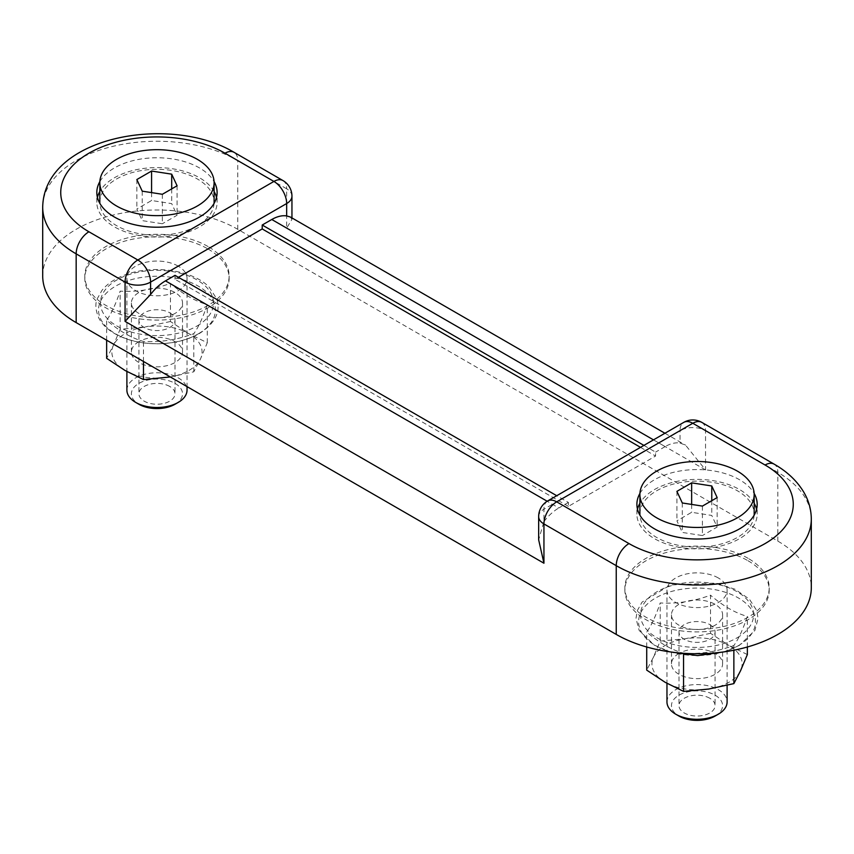 <?xml version="1.0" encoding="UTF-8"?>
<svg xmlns="http://www.w3.org/2000/svg" width="854" height="854" viewBox="0 0 854 854"><rect width="100%" height="100%" fill="white"/><g stroke="black" fill="none" stroke-linecap="round" stroke-linejoin="round"><path stroke-width="0.64" stroke-dasharray="4.27 3.2" d="M126.894 390.129A30.071 17.358 180 0 1 145.458 374.095A30.071 17.358 180 0 1 178.23 377.852A30.071 17.358 180 0 1 187.037 390.129M175.038 404.252A25.556 14.753 0 0 0 175.038 383.382A25.556 14.753 0 0 0 138.892 383.382A25.556 14.753 0 0 0 138.892 404.252M178.23 266.149A30.071 17.358 0 0 0 145.458 262.381A30.071 17.358 0 0 0 126.894 278.415A30.071 17.358 0 0 0 156.965 295.783A30.071 17.358 0 0 0 187.037 278.415A30.071 17.358 0 0 0 178.23 266.149M169.722 386.446A18.041 10.419 0 0 0 150.058 384.193A18.041 10.419 0 0 0 138.924 393.811A18.041 10.419 0 0 0 156.965 404.23A18.041 10.419 0 0 0 175.006 393.811A18.041 10.419 0 0 0 169.722 386.446M666.963 701.935A30.071 17.358 180 0 1 685.527 685.901A30.071 17.358 180 0 1 718.299 689.658A30.071 17.358 180 0 1 727.106 701.935M715.108 716.058A25.556 14.753 0 0 0 715.108 695.188A25.556 14.753 0 0 0 678.962 695.188A25.556 14.753 0 0 0 678.962 716.058M718.299 577.955A30.071 17.358 0 0 0 685.527 574.187A30.071 17.358 0 0 0 666.963 590.221A30.071 17.358 0 0 0 697.035 607.589A30.071 17.358 0 0 0 727.106 590.221A30.071 17.358 0 0 0 718.299 577.955M709.791 698.252A18.041 10.419 0 0 0 690.128 695.999A18.041 10.419 0 0 0 678.994 705.617A18.041 10.419 0 0 0 697.035 716.036A18.041 10.419 0 0 0 715.076 705.617A18.041 10.419 0 0 0 709.791 698.252M169.722 312.788A18.041 10.419 180 0 1 175.006 320.154A18.041 10.419 180 0 1 156.965 330.573A18.041 10.419 180 0 1 138.924 320.154A18.041 10.419 180 0 1 150.058 310.536A18.041 10.419 180 0 1 169.722 312.788M709.791 624.594A18.041 10.419 180 0 1 715.076 631.96A18.041 10.419 180 0 1 697.035 642.379A18.041 10.419 180 0 1 678.994 631.96A18.041 10.419 180 0 1 690.128 622.342A18.041 10.419 180 0 1 709.791 624.594M748.061 560.768A72.163 41.665 180 0 1 769.198 590.221A72.163 41.665 180 0 1 697.035 631.896A72.163 41.665 180 0 1 624.872 590.221A72.163 41.665 180 0 1 669.419 551.737A72.163 41.665 180 0 1 748.061 560.768M748.061 558.313A72.163 41.665 0 0 0 669.419 549.282A72.163 41.665 0 0 0 624.872 587.776A72.163 41.665 0 0 0 697.035 629.441A72.163 41.665 0 0 0 769.198 587.776A72.163 41.665 0 0 0 748.061 558.313M207.992 248.962A72.163 41.665 180 0 1 229.128 278.415A72.163 41.665 180 0 1 156.965 320.09A72.163 41.665 180 0 1 84.802 278.415A72.163 41.665 180 0 1 129.349 239.921A72.163 41.665 180 0 1 207.992 248.962M207.992 246.507A72.163 41.665 0 0 0 129.349 237.465A72.163 41.665 0 0 0 84.802 275.959A72.163 41.665 0 0 0 156.965 317.635A72.163 41.665 0 0 0 229.128 275.959A72.163 41.665 0 0 0 207.992 246.507M162.356 194.285L162.356 223.748L142.234 220.631L136.843 209.016L151.574 200.509L171.697 203.626L177.088 215.24L162.356 223.748M142.234 191.168L142.234 220.631M177.088 185.777L177.088 215.24M171.697 188.894L171.697 203.626M151.574 192.62L151.574 200.509M136.843 179.553L136.843 209.016M702.426 506.091L702.426 535.554L682.303 532.437L676.912 520.823L691.644 512.315L711.766 515.432L717.157 527.046L702.426 535.554M682.303 502.974L682.303 532.437M717.157 497.583L717.157 527.046M711.766 500.7L711.766 515.432M691.644 504.426L691.644 512.315M676.912 491.36L676.912 520.823M754.135 515.186A57.133 32.986 180 0 1 718.033 544.788A57.133 32.986 180 0 1 656.641 537.444A57.133 32.986 180 0 1 639.934 515.186M639.902 514.119A57.133 32.986 180 0 1 697.035 481.133A57.133 32.986 180 0 1 754.167 514.119M214.066 203.38A57.133 32.986 180 0 1 177.963 232.982A57.133 32.986 180 0 1 116.571 225.637A57.133 32.986 180 0 1 99.865 203.38M99.833 202.313A57.133 32.986 180 0 1 156.965 169.327A57.133 32.986 180 0 1 214.098 202.313M640.511 447.357L655.573 456.047L568.401 506.379L568.401 502.451L556.733 495.715M568.401 506.379L175.038 279.279L178.443 277.315M175.038 275.351L175.038 279.279M643.905 445.393L655.573 452.118L655.573 456.047M568.401 502.451L558.826 507.981L547.179 501.245M547.681 500.946A18.041 10.419 -120 0 0 543.945 509.208A18.041 10.419 0 0 0 538.66 516.574M701.807 422.378A18.041 10.419 -60 0 1 705.543 430.64A18.041 10.419 0 0 0 680.03 430.64A18.041 10.419 60 0 1 683.766 422.378M291.951 196.174A18.041 10.419 0 0 0 286.666 188.809A18.041 10.419 120 0 0 282.93 180.546M811.3 519.029A114.265 65.971 0 0 0 777.834 472.379L705.543 430.64L705.543 469.924L685.57 445.169L680.03 443.023L680.03 430.64L543.945 509.208L543.945 521.591L538.66 539.824M290.445 217.055L291.951 219.425L286.666 228.093L286.666 188.809L237.764 160.573A18.041 10.419 120 0 0 234.028 152.311M653.481 439.863L665.138 446.599A39.092 22.567 -60 0 1 680.03 443.023M543.945 521.591A39.092 22.567 -60 0 1 558.826 507.981M665.138 446.599L655.573 452.118M42.7 275.959A114.265 65.971 180 0 1 113.24 215.016A114.265 65.971 180 0 1 237.764 229.32L777.834 541.126A114.265 65.971 180 0 1 811.3 587.776M99.865 181.592A60.143 34.726 180 0 1 156.965 157.766A60.143 34.726 180 0 1 214.066 181.592M639.934 493.398A60.143 34.726 180 0 1 697.035 469.572A60.143 34.726 180 0 1 754.135 493.398M637.5 509.208A60.143 34.726 0 0 0 636.892 514.119A60.143 34.726 0 0 0 654.506 538.671A60.143 34.726 0 0 0 720.05 546.197A60.143 34.726 0 0 0 757.178 514.119A60.143 34.726 0 0 0 756.569 509.208M754.167 503.273A60.143 34.726 0 0 0 697.035 479.393A60.143 34.726 0 0 0 639.902 503.273M97.431 197.402A60.143 34.726 0 0 0 96.822 202.313A60.143 34.726 0 0 0 114.436 226.865A60.143 34.726 0 0 0 179.98 234.391A60.143 34.726 0 0 0 217.108 202.313A60.143 34.726 0 0 0 216.5 197.402M214.098 191.467A60.143 34.726 0 0 0 156.965 167.587A60.143 34.726 0 0 0 99.833 191.467M715.108 625.213A25.556 14.753 180 0 1 687.256 628.416A25.556 14.753 180 0 1 671.479 614.773A25.556 14.753 180 0 1 678.962 604.344A25.556 14.753 180 0 1 706.813 601.141A25.556 14.753 180 0 1 722.591 614.773A25.556 14.753 180 0 1 715.108 625.213M678.962 653.449A25.556 14.753 0 0 0 671.479 663.878A25.556 14.753 0 0 0 697.035 678.642A25.556 14.753 0 0 0 722.591 663.878A25.556 14.753 0 0 0 706.813 650.246A25.556 14.753 0 0 0 678.962 653.449M710.517 633.316L685.356 638.728A45.102 26.036 180 0 1 728.932 645.464L710.517 633.316L710.517 595.174C693.747 601.344 676.976 603.938 660.206 602.956C655.712 616.214 651.218 625.897 646.724 632.003C659 642.667 671.276 649.755 683.552 653.267C700.323 654.249 717.093 651.655 733.864 645.485C738.358 639.379 742.852 629.697 747.346 616.439C735.07 612.926 722.794 605.838 710.517 595.174M747.346 654.57L728.932 645.464A45.102 26.036 180 0 1 740.599 670.625A45.102 26.036 180 0 1 708.713 689.039A45.102 26.036 180 0 1 665.138 682.293A45.102 26.036 180 0 1 653.47 657.142A45.102 26.036 180 0 1 685.356 638.728L660.206 641.098L653.47 657.142L646.724 670.134M683.552 654.708L683.552 653.267M646.724 647.001L646.724 632.003M733.864 650.225L733.864 645.485M747.346 647.001L747.346 616.439M660.206 641.098L660.206 602.956M175.038 313.407A25.556 14.753 180 0 1 147.187 316.61A25.556 14.753 180 0 1 131.409 302.967A25.556 14.753 180 0 1 138.892 292.538A25.556 14.753 180 0 1 166.743 289.335A25.556 14.753 180 0 1 182.521 302.967A25.556 14.753 180 0 1 175.038 313.407M138.892 341.643A25.556 14.753 0 0 0 131.409 352.072A25.556 14.753 0 0 0 156.965 366.836A25.556 14.753 0 0 0 182.521 352.072A25.556 14.753 0 0 0 166.743 338.44A25.556 14.753 0 0 0 138.892 341.643M170.448 321.51L145.287 326.922A45.102 26.036 180 0 1 188.862 333.658L170.448 321.51L170.448 283.368C153.677 289.538 136.907 292.132 120.136 291.15C115.642 304.408 111.148 314.091 106.654 320.197C118.93 330.861 131.206 337.949 143.483 341.461C160.253 342.443 177.024 339.849 193.794 333.679C198.288 327.573 202.782 317.891 207.276 304.632C195 301.12 182.724 294.032 170.448 283.368M170.309 376.966L193.794 371.81L200.53 358.819L207.276 342.764L188.862 333.658A45.102 26.036 180 0 1 200.53 358.819A45.102 26.036 180 0 1 168.644 377.233A45.102 26.036 180 0 1 125.068 370.487A45.102 26.036 180 0 1 113.401 345.336A45.102 26.036 180 0 1 145.287 326.922L120.136 329.292L113.401 345.336L106.654 358.328M143.483 361.477L143.483 341.461M106.654 340.212L106.654 320.197M193.794 371.81L193.794 333.679M207.276 342.764L207.276 304.632M120.136 329.292L120.136 291.15M237.764 229.32L237.764 160.573A114.265 65.971 0 0 0 113.24 146.269A114.265 65.971 0 0 0 42.7 207.223M705.543 469.924L286.666 228.093M777.834 541.126L777.834 472.379A18.041 10.419 120 0 0 774.098 464.117M738.358 645.656A58.435 33.744 0 0 0 712.161 589.207A58.435 33.744 0 0 0 640.585 630.53A58.435 33.744 0 0 0 738.358 645.656M737.013 637.853A56.535 32.633 0 0 0 711.67 583.25A56.535 32.633 0 0 0 642.432 623.228A56.535 32.633 0 0 0 737.013 637.853M198.288 333.85A58.435 33.744 0 0 0 172.092 277.401A58.435 33.744 0 0 0 100.516 318.723A58.435 33.744 0 0 0 198.288 333.85M196.943 326.047A56.535 32.633 0 0 0 171.601 271.444A56.535 32.633 0 0 0 102.363 311.422A56.535 32.633 0 0 0 196.943 326.047M126.894 278.415L126.894 371.522M187.037 278.415L187.037 386.616M666.963 590.221L666.963 683.328M727.106 590.221L727.106 685.346M138.924 320.154L138.924 393.811M175.006 320.154L175.006 393.811M678.994 631.96L678.994 705.617M715.076 631.96L715.076 705.617M624.872 587.776L624.872 590.221M769.198 587.776L769.198 590.221M84.802 275.959L84.802 278.415M229.128 275.959L229.128 278.415M291.951 217.919L291.951 219.425M664.924 433.256L685.57 445.169M757.178 514.119L757.178 504.298M636.892 514.119L636.892 504.298M217.108 202.313L217.108 192.492M96.822 202.313L96.822 192.492M671.479 614.773L671.479 663.878M722.591 614.773L722.591 663.878M723.882 651.89L739.265 645.443L754.893 630.465L758.074 618.371L756.697 610.493L749.385 599.156L735.016 589.239L715.94 583.101L670.475 584.947L642.059 602.123L637.362 610.525L635.995 618.403L639.187 630.476L654.239 645.112L670.187 651.89M131.409 302.967L131.409 352.072M182.521 302.967L182.521 352.072M199.195 333.636C222.307 318.905 218.528 304.291 216.628 298.686L209.315 287.35C195.192 271.946 159.474 264.612 130.406 273.131C117.831 276.803 108.351 282.535 101.989 290.317L97.292 298.719C94.901 303.949 95.509 310.61 99.117 318.67C102.32 324.392 107.337 329.27 114.169 333.306C126.307 340.266 140.75 343.767 157.499 343.799C173.543 343.607 187.442 340.223 199.195 333.636"/><path stroke-width="1.28" d="M187.037 386.616L187.037 390.129A30.071 17.358 180 0 1 178.23 402.405A30.071 17.358 180 0 1 135.701 402.405A30.071 17.358 180 0 1 126.894 390.129L126.894 371.522M135.701 402.405L138.892 404.252A25.556 14.753 0 0 0 175.038 404.252L178.23 402.405M727.106 685.346L727.106 701.935A30.071 17.358 180 0 1 718.299 714.211A30.071 17.358 180 0 1 675.77 714.211A30.071 17.358 180 0 1 666.963 701.935L666.963 683.328M675.77 714.211L678.962 716.058A25.556 14.753 0 0 0 715.108 716.058L718.299 714.211M162.356 194.285L142.234 191.168L136.843 179.553L151.574 171.046L171.697 174.163L177.088 185.777L162.356 194.285M171.697 174.163L171.697 188.894M151.574 171.046L151.574 192.62M702.426 506.091L682.303 502.974L676.912 491.36L691.644 482.852L711.766 485.969L717.157 497.583L702.426 506.091M711.766 485.969L711.766 500.7M691.644 482.852L691.644 504.426M656.641 517.802A57.133 32.986 0 0 0 718.897 524.943A57.133 32.986 0 0 0 754.167 494.477A57.133 32.986 0 0 0 697.035 461.491A57.133 32.986 0 0 0 639.902 494.477A57.133 32.986 0 0 0 656.641 517.802M639.934 515.186A57.133 32.986 180 0 1 639.902 514.119L639.902 494.477M754.167 494.477L754.167 514.119A57.133 32.986 180 0 1 754.135 515.186M116.571 205.995A57.133 32.986 0 0 0 178.828 213.137A57.133 32.986 0 0 0 214.098 182.671A57.133 32.986 0 0 0 156.965 149.685A57.133 32.986 0 0 0 99.833 182.671A57.133 32.986 0 0 0 116.571 205.995M99.865 203.38A57.133 32.986 180 0 1 99.833 202.313L99.833 182.671M214.098 182.671L214.098 202.313A57.133 32.986 180 0 1 214.066 203.38M556.733 495.715L175.038 275.351L165.473 280.87A39.092 22.567 120 0 0 150.582 294.491L150.582 282.098A18.041 10.419 -120 0 0 137.825 260A18.041 10.419 120 0 0 125.068 282.098A18.041 10.419 0 0 0 150.582 282.098L286.666 203.54A18.041 10.419 0 0 0 291.951 196.174A18.041 18.041 0 0 0 282.93 180.546A18.041 10.419 120 0 0 273.91 181.443A18.041 10.419 60 0 1 286.666 203.54L286.666 215.923L290.445 217.055L664.924 433.256M178.443 277.315L262.21 228.947L262.21 225.018L643.905 445.393M262.21 228.947L640.511 447.357M538.66 516.574A18.041 10.419 0 0 0 543.945 523.94A18.041 10.419 -60 0 1 556.701 501.842A18.041 10.419 -120 0 0 547.681 500.946A18.041 18.041 0 0 0 538.66 516.574L538.66 539.824L543.945 563.224L543.945 523.94L616.236 565.668A18.041 10.419 -60 0 1 628.992 543.582L556.701 501.842L692.786 423.274A18.041 10.419 -60 0 1 701.807 422.378A18.041 18.041 0 0 0 683.766 422.378A18.041 10.419 60 0 1 692.786 423.274L765.077 465.014A96.224 55.553 180 0 1 765.077 543.582A96.224 55.553 180 0 1 628.992 543.582M286.666 215.923A39.092 22.567 120 0 0 271.785 219.499L653.481 439.863M282.93 180.546L234.028 152.311C169.626 113.763 43.821 136.651 42.7 207.223A114.265 65.971 0 0 0 76.166 253.862L125.068 282.098L125.068 321.382L150.582 294.491M262.21 225.018L271.785 219.499M616.236 634.415L616.236 565.668A114.265 65.971 0 0 0 740.76 579.973A114.265 65.971 0 0 0 811.3 519.029L811.3 587.776A114.265 65.971 180 0 1 740.76 648.72A114.265 65.971 180 0 1 616.236 634.415L76.166 322.609A114.265 65.971 180 0 1 42.7 275.959L42.7 207.223M214.066 181.592A60.143 34.726 180 0 1 217.108 192.492A60.143 34.726 180 0 1 179.98 224.57A60.143 34.726 180 0 1 114.436 217.044A60.143 34.726 180 0 1 96.822 192.492A60.143 34.726 180 0 1 99.865 181.592M754.135 493.398A60.143 34.726 180 0 1 757.178 504.298A60.143 34.726 180 0 1 720.05 536.376A60.143 34.726 180 0 1 654.506 528.85A60.143 34.726 180 0 1 636.892 504.298A60.143 34.726 180 0 1 639.934 493.398M756.569 509.208A60.143 34.726 0 0 0 754.167 503.273M639.902 503.273A60.143 34.726 0 0 0 637.5 509.208M216.5 197.402A60.143 34.726 0 0 0 214.098 191.467M99.833 191.467A60.143 34.726 0 0 0 97.431 197.402M646.724 647.001L646.724 670.134L665.138 682.293L683.552 691.398L708.713 689.039L733.864 683.616L740.599 670.625L747.346 654.57L747.346 647.001M683.552 691.398L683.552 654.708M733.864 683.616L733.864 650.225M106.654 340.212L106.654 358.328L125.068 370.487L143.483 379.592L170.309 376.966M143.483 379.592L143.483 361.477M547.179 501.245L165.473 280.87M234.028 152.311A18.041 10.419 120 0 0 225.008 153.208L273.91 181.443L137.825 260L88.923 231.776A96.224 55.553 180 0 1 88.923 153.208A96.224 55.553 180 0 1 225.008 153.208M76.166 322.609L76.166 253.862A18.041 10.419 -60 0 1 88.923 231.776M811.3 519.029C811.225 509.582 808.749 500.69 803.881 492.331C797.092 480.973 787.153 471.568 774.098 464.117A18.041 10.419 120 0 0 765.077 465.014M125.068 321.382L543.945 563.224M291.951 196.174L291.951 217.919M683.766 422.378L547.681 500.946M774.098 464.117L701.807 422.378M670.187 651.89L697.569 655.605L723.882 651.89"/></g></svg>
